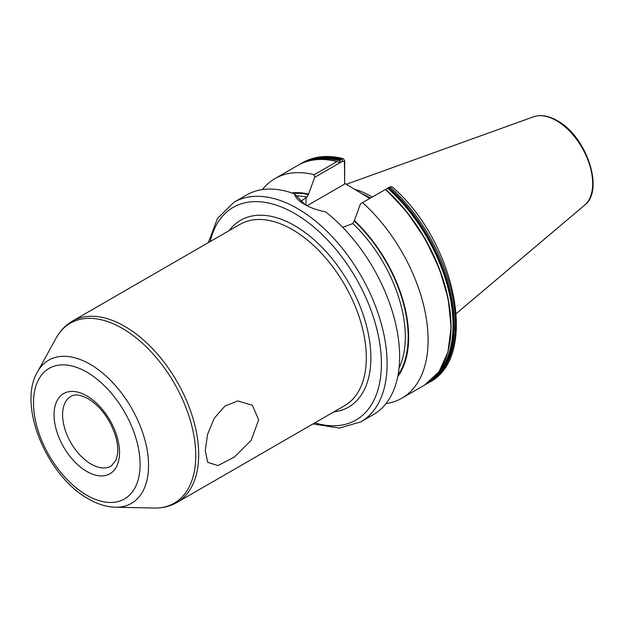 <?xml version="1.0" encoding="UTF-8"?>
<svg xmlns="http://www.w3.org/2000/svg" width="624" height="624" viewBox="0 0 624 624"><rect width="100%" height="100%" fill="white"/><g stroke="black" fill="none" stroke-linecap="round" stroke-linejoin="round"><path stroke-width="0.94" d="M300.635 201.443L306.977 197.098L308.396 194.555L314.66 177.325L314.2 174.712L336.983 161.561L339.94 162.614L340.384 159.596L343.208 158.621L344.705 160.789L344.635 183.277L369.736 198.44M360.485 203.783L389.977 186.911A126.805 73.211 -120 0 1 429.156 382.426C479.708 357.045 455.387 240.88 392.075 186.787L389.977 186.911L360.485 203.783L354.229 221.013L352.802 223.564L342.716 227.347M205.257 450.731L207.558 434.413L214.313 418.119L224.913 406.13L237.83 400.936L252.408 405.304L258.671 419.89L251.144 440.333L234.398 457.018L217.994 465.582L207.706 462.368L205.257 450.731M372.216 197.005A89.528 51.691 -120 0 0 371.163 196.388A89.528 51.691 -120 0 0 354.26 189.283M234.031 202.231A126.805 73.211 -120 0 1 297.437 208.517A126.805 73.211 -120 0 1 380.281 320.26A126.805 73.211 -120 0 1 360.844 421.871L373.363 414.64A126.805 73.211 -120 0 0 395.476 323.045A126.805 73.211 -120 0 0 325.502 211.825C317.421 210.272 310.44 207.8 304.551 204.407L304.551 204.407C298.771 201.061 295.394 197.551 294.419 193.877A126.805 73.211 -120 0 0 246.558 195L234.031 202.231L217.48 218.416L208.322 242.65M385.624 189.384L385.429 189.532A126.805 73.211 -120 0 1 424.609 385.055L401.833 398.206A126.805 73.211 -120 0 0 362.653 202.683M385.983 403.619A126.805 73.211 -120 0 0 401.833 398.206M397.753 376.561A109.372 63.149 -120 0 0 354.229 220.428M294.419 193.877L305.292 204.82M337.397 161.522C322.257 157.739 309.059 159.042 297.804 165.415A126.805 73.211 -120 0 1 336.983 161.561L337.873 161.819M314.2 174.712A126.805 73.211 -120 0 0 275.028 178.565A126.805 73.211 -120 0 0 262.408 189.587M308.396 193.97A109.372 63.149 -120 0 0 291.728 192.917M344.635 183.277L344.464 162.061L342.841 161.054L314.66 177.325M344.464 184.158L307.055 205.756M344.464 162.061L344.705 160.789M86.791 395.866A46.293 26.731 60 0 1 119.527 452.564A46.293 26.731 60 0 1 86.791 471.463A46.293 26.731 60 0 1 54.062 414.765A46.293 26.731 60 0 1 86.791 395.866M91.065 464.069A40.256 23.244 -120 0 0 111.189 466.066L116.009 460.161L117.554 453.89C118.154 448.601 117.46 442.564 115.479 435.77C109.816 418.954 100.675 406.575 88.046 398.627C76.034 392.535 72.142 395.733 70.933 396.341A40.256 23.244 -120 0 0 64.763 428.594A40.256 23.244 -120 0 0 91.065 464.069M90.082 364.26A82.68 47.736 60 0 1 147.077 449.631A82.68 47.736 60 0 1 115.479 507.234C106.571 506.961 97.562 504.184 88.46 498.904C47.33 476.502 17.199 405.733 37.424 372.037A82.68 47.736 60 0 1 90.082 364.26M86.791 495.214A75.379 43.524 -120 0 0 140.096 464.443A75.379 43.524 -120 0 0 86.791 372.115A75.379 43.524 -120 0 0 33.493 402.893A75.379 43.524 -120 0 0 86.791 495.214M229.18 230.607A107.89 62.291 60 0 1 294.59 225.607A107.89 62.291 60 0 1 368.113 332.623A107.89 62.291 60 0 1 333.84 411.895M177.013 502.437L344.643 405.655A104.668 60.427 -120 0 0 360.688 321.781A104.668 60.427 -120 0 0 292.313 229.554A104.668 60.427 -120 0 0 239.983 224.367L72.353 321.149A104.668 60.427 60 0 1 124.683 326.329A104.668 60.427 60 0 1 193.058 418.564A104.668 60.427 60 0 1 177.013 502.437C170.149 506.345 162.544 508.209 154.198 508.03A103.912 59.99 -120 0 0 193.908 435.63A103.912 59.99 -120 0 0 122.273 328.333A103.912 59.99 -120 0 0 56.098 338.114C60.115 330.798 65.536 325.143 72.353 321.149M314.831 422.869A122.78 70.886 -120 0 0 380.812 351.71A122.78 70.886 -120 0 0 294.59 213.447A122.78 70.886 -120 0 0 210.163 241.582M370.094 198.237A88.936 51.347 -120 0 0 369.447 197.863A88.936 51.347 -120 0 0 362.903 194.47M370.43 198.042A88.99 51.379 -120 0 0 369.743 197.644A88.99 51.379 -120 0 0 360.742 193.19M533.512 116.805C540.657 114.418 548.551 115.697 557.193 120.643C586.334 135.977 604.843 190.343 584.563 205.234A51.324 29.632 -120 0 0 589.157 163.449A51.324 29.632 -120 0 0 556.39 120.635A51.324 29.632 -120 0 0 533.512 116.805L346.25 184.298M429.156 382.426L428.009 383.089A126.805 73.211 -120 0 0 388.838 187.574M431.925 379.735A126.243 72.883 -120 0 0 387.941 188.042M435.279 376.389A125.923 72.704 -120 0 0 387.668 188.183M448.375 349.838A126.243 72.883 -120 0 0 385.648 189.407M398.042 375.047A108.693 62.751 -120 0 0 354.229 221.013M399.048 368.027A106.681 61.589 -120 0 0 352.802 223.564M342.841 161.054L341.531 158.933A126.805 73.211 -120 0 0 302.351 162.794C314.168 156.156 327.787 154.768 343.208 158.621M340.384 159.596A126.805 73.211 -120 0 0 301.205 163.457L299.528 164.471M340.189 160.477A126.243 72.883 -120 0 0 306.072 161.741M340.322 160.844A125.923 72.704 -120 0 0 310.643 160.508M308.396 194.555A108.693 62.751 -120 0 0 293.186 193.424M306.977 197.098A106.681 61.589 -120 0 0 296.774 195.936M305.978 197.675L305.978 205.195M115.479 507.234L154.198 508.03M360.844 421.871L339.433 428.072L312.983 423.93M584.563 205.234L456.261 313.576M426.286 384.033L428.009 383.089M385.687 189.368L407.098 212.246L425.42 239.359L439.436 268.882L448.196 298.826L451.105 327.187L447.962 352.069L438.937 371.81L424.609 385.055M302.351 162.794L301.205 163.457M297.804 165.415L275.028 178.565M37.424 372.037L56.098 338.114M390.281 186.755L388.822 187.434"/></g></svg>
